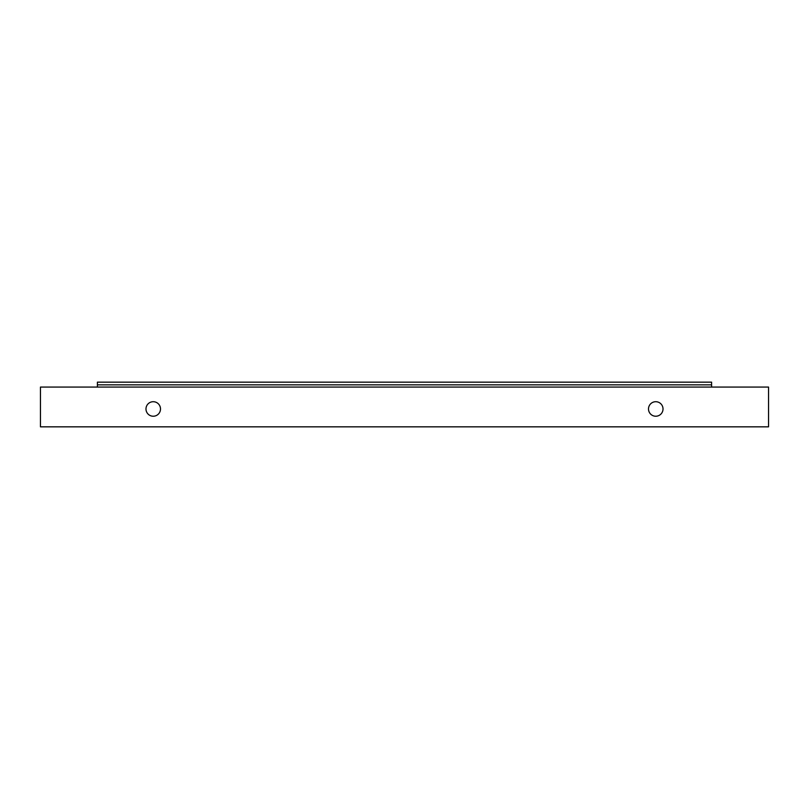 <?xml version="1.0" encoding="UTF-8"?>
<svg xmlns="http://www.w3.org/2000/svg" width="809" height="809" viewBox="0 0 809 809"><rect width="100%" height="100%" fill="white"/><g stroke="black" fill="none" stroke-linecap="round" stroke-linejoin="round"><path stroke-width="1.21" d="M648.505 408.97A7.261 7.261 0 0 0 655.765 416.231A7.261 7.261 0 0 0 663.016 408.97A7.261 7.261 0 0 0 655.765 401.709A7.261 7.261 0 0 0 648.505 408.97M145.984 408.97A7.261 7.261 0 0 0 153.235 416.231A7.261 7.261 0 0 0 160.495 408.97A7.261 7.261 0 0 0 153.235 401.709A7.261 7.261 0 0 0 145.984 408.97M97.404 387.076L40.45 387.076L40.45 426.839L768.55 426.839L768.55 387.076L711.596 387.076L711.596 382.161L97.404 382.161L97.404 387.076L711.596 387.076M97.404 384.841L711.596 384.841"/></g></svg>
